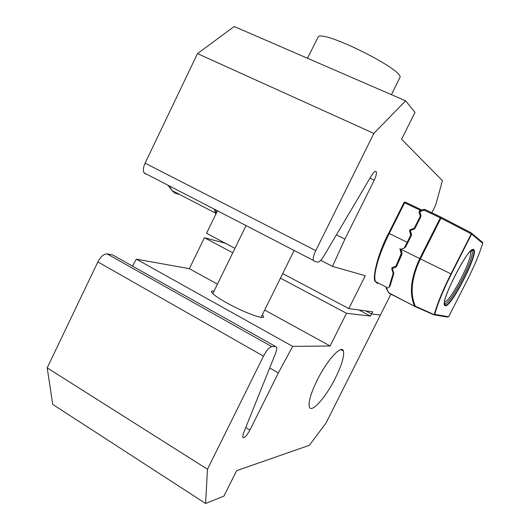 <?xml version="1.0" encoding="UTF-8"?>
<svg xmlns="http://www.w3.org/2000/svg" width="530" height="530" viewBox="0 0 530 530"><rect width="100%" height="100%" fill="white"/><g stroke="black" fill="none" stroke-linecap="round" stroke-linejoin="round"><path stroke-width="0.79" d="M145.352 173.893L144.12 172.886C142.895 170.62 143.219 167.381 145.094 163.16L197.485 53.616L373.855 133.414L405.622 100.806L415.01 112.353L401.601 139.284L442.417 180.644L435.647 205.216L431.831 212.802M197.485 53.616L234.2 26.5L405.622 100.806M390.895 294.143L380.368 315.058L371.543 313.952L372.61 311.825L348.833 308.599L365.296 275.706L332.476 266.391L344.904 239.116L374.22 180.16C376.075 176.238 376.757 173.456 376.267 171.813C375.386 170.693 373.783 171.978 371.457 175.669L323.89 255.977C321.273 260.21 319.159 262.27 317.536 262.158L314.104 261.184L313.369 260.402C312.852 258.375 313.654 255.115 315.781 250.63L373.855 133.414M365.746 310.891L371.543 313.952L365.746 310.891M217.479 210.821L206.567 233.286L234.969 248.318M282.695 273.586L348.833 308.599M320.716 260.329L332.476 266.391M336.404 234.85L344.904 239.116M444.511 303.392L444.842 303.571C449.519 305.942 473.588 260.627 472.263 251.969L471.422 250.498M401.919 254.42L401.303 254.036L399.872 248.775L400.839 249.259L402.025 252.989L401.919 254.42L396.619 266.305L395.652 267.286L392.22 268.657L393.658 272.466L393.691 273.93L390.053 286.074L389.318 287.081L386.483 288.519L388.907 293.05L414.619 306.274L415.354 306.201L414.858 306.446L433.851 314.82L434.779 314.369L448.652 316.741L466.791 281.092C474.105 266.63 479.411 254.036 482.717 243.31L471.607 234.068L451.328 274.043C443.146 290.367 437.628 303.809 434.779 314.369L434.255 314.681C437.137 304.001 442.716 290.4 450.99 273.877L420.396 258.925C411.485 277.879 409.803 293.633 415.354 306.201L434.255 314.681L414.725 306.419M386.655 287.041L386.184 288.386L388.914 293.13L414.619 306.274C409.041 293.647 410.757 277.76 419.767 258.62L440.337 217.817L424.06 210.105L419.733 211.649L420.939 215.306L420.833 216.71L415.03 228.244L413.963 229.185L410.273 230.484L411.472 234.154L411.359 235.552L405.583 247.06L404.516 247.987L400.839 249.259L420.396 258.925L440.967 218.135L440.907 217.101L440.337 217.817L471.607 234.068L471.197 232.862L471.283 233.882L450.99 273.877L451.328 274.043M396.619 266.305L396.082 265.742L401.349 253.307L402.025 252.989M396.069 265.828L395.652 267.286M396.082 265.742L401.309 254.069M392.16 267.577L391.716 268.723L392.22 268.657L392.286 267.524L395.585 266.239M393.658 272.466L393.174 272.493L391.716 268.723L392.134 267.59M393.194 272.506L393.691 273.93M393.194 273.261L391.73 268.73M404.947 246.748L410.724 235.254L409.564 230.855L410.273 230.484L410.167 229.722L413.811 228.443M390.053 286.074L389.596 285.299L393.18 273.301M389.318 287.081L389.484 285.644M386.357 287.2L386.184 288.386L386.31 287.253M414.632 306.38L388.517 292.673M420.217 215.69L419.011 212.046L419.733 211.649L419.614 210.907L423.901 209.383L419.614 210.907M424.629 209.39L423.94 209.363L424.06 210.105L424.643 209.396L440.907 217.101M470.362 251.432L470.62 252.459C471.813 260.568 449.996 302.186 444.65 302.001M262.436 314.635L263.715 317.099C262.668 319.385 242.429 311.68 226.741 302.868C216.101 296.833 211.019 292.951 211.49 291.235L214.133 290.95M317.165 380.235C310.911 393.141 308.274 401.972 309.268 406.729C311.11 414.056 325.93 397.301 335.49 377.85C341.837 364.865 344.474 355.928 343.4 351.039C341.704 344.162 327.136 359.969 317.165 380.235M370.477 316.072L346.488 313.283L330.124 345.977L292.692 346.382L278.356 372.921L249.935 430.068C246.463 436.203 244.032 438.588 242.647 437.217L243.462 433.235L275.527 353.424C276.607 350.675 276.991 348.674 276.673 347.415L275.666 346.56L271.757 346.607C269.339 347.196 266.583 350.383 263.496 356.16L207.469 469.255L47.19 367.866L52.735 404.417L205.607 503.5L223.952 496.087L236.605 470.673L309.328 445.326L326.056 422.98L380.368 315.058L371.543 313.952L370.477 316.072L358.909 309.964M207.469 469.255L205.607 503.5M225.462 243.29L204.408 237.718L189.356 268.69L136.336 259.15L132.5 266.1M346.488 313.283L280.443 278.157M232.776 252.81L204.408 237.718M330.124 345.977L264.695 310.057M217.466 284.126L189.356 268.69M292.692 346.382L136.336 259.15M278.356 372.921L269.684 367.959M113.811 255.599L112.506 254.864L107.06 253.883C103.827 253.877 100.766 256.553 97.864 261.906L47.19 367.866M369.98 178.16L374.22 180.16M145.094 163.16L315.781 250.63M471.965 250.869L473.449 250.014C470.488 243.157 441.788 298.721 444.531 303.259L445.326 305.048C450.619 307.552 477.669 255.029 473.469 250.379L470.6 251.154M473.74 249.69C479.299 252.399 450.878 308.248 445.279 305.704C437.899 305.923 469.216 244.204 473.74 249.69M404.046 202.546L405.205 202.142L421.94 210.079M440.953 217.128L471.197 232.862M471.541 233.154L482.34 242.197L482.797 243.051M377.188 282.464L376.141 281.9M386.403 287.161L375.492 281.569C372.703 275.819 378.539 254.758 389.265 233.511L388.662 233.22L404.019 202.546L404.642 202.804L389.265 233.511L407.166 242.29M420.807 210.483L404.642 202.804L405.205 202.142M433.765 314.787L447.552 317.092M404.019 202.546L388.662 233.22C375.83 257.249 372.226 281.543 375.492 281.569L377.539 283.577M414.387 227.96L420.164 216.419L420.833 216.71M404.529 247.165L404.516 247.987M411.359 235.552L410.704 235.247L404.933 246.735L405.583 247.06M410.704 235.24L410.757 234.525L411.472 234.154M409.564 230.855L410.114 229.742L409.564 230.848L410.757 234.525M413.91 228.403L413.963 229.185M420.184 216.419L414.374 227.946L415.03 228.244M388.53 292.692L388.934 293.156M419.011 212.046L419.575 210.92L419.011 212.033L420.217 215.697L420.939 215.306M448.652 316.741L466.791 281.092C474.125 266.616 479.445 253.989 482.764 243.217L482.757 242.654M169.361 185.937L171.866 190.462L175.099 193.218L179.65 194.497M216.326 213.192L215.73 209.913M399.627 78.062L399.892 77.532C404.655 70.397 324.704 30.296 318.318 36.669L307.486 58.267M249.935 430.068L245.748 427.538M275.666 346.56L112.506 254.864M271.757 346.607L107.06 253.883M263.496 356.16L97.864 261.906M375.359 171.389L376.267 171.813M144.12 172.886L313.369 260.402M472.263 251.969L471.799 250.683M401.349 253.307L399.872 248.775M396.069 265.775L395.837 266.113M404.662 202.076L404.019 202.54M215.359 213.014L171.866 190.462L168.07 185.275M215.829 214.219L214.352 209.198M261.098 317.337L294.123 250.445M391.412 94.651L399.892 77.532M212.808 293.647L246.072 225.601M343.4 351.039L340.803 349.615"/></g></svg>
